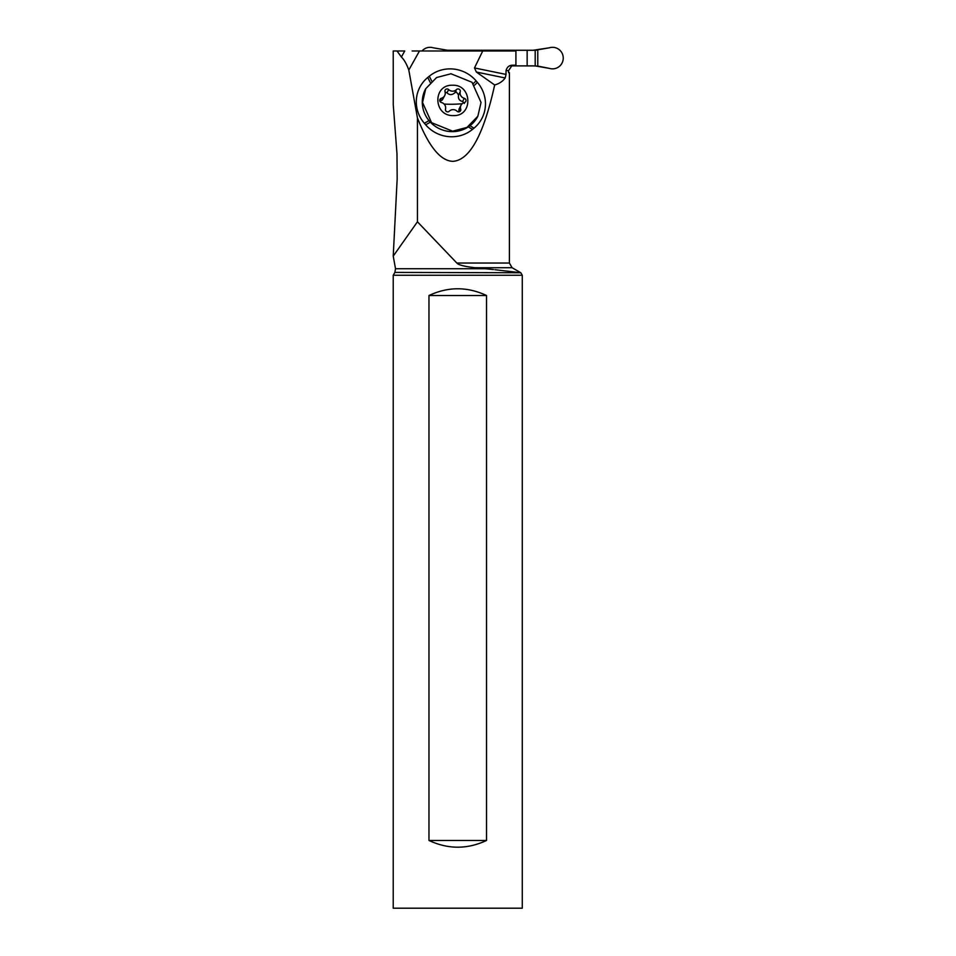 <?xml version="1.0" encoding="UTF-8"?>
<svg xmlns="http://www.w3.org/2000/svg" width="956" height="956" viewBox="0 0 956 956"><rect width="100%" height="100%" fill="white"/><g stroke="black" fill="none" stroke-linecap="round" stroke-linejoin="round"><path stroke-width="1.43" d="M533.185 50.298L527.15 50.298L527.15 65.88L509.632 65.88L535.193 65.928L549.401 68.378L537.786 66.095L537.786 50.094L532.946 50.298L549.401 47.8A10.767 10.695 -90 0 1 562.773 61.268A10.767 10.695 -90 0 1 549.401 68.378A10.767 10.695 90 0 0 562.773 61.268A10.767 10.695 90 0 0 549.401 47.8L535.193 50.262L447.599 50.262L527.15 50.298M456.86 50.298L456.86 50.979M532.946 65.88L537.786 66.095L532.946 65.88M433.211 47.8L447.599 50.262L433.211 47.8A10.767 10.695 90 0 0 426.902 47.8A10.767 10.695 -90 0 1 433.211 47.8M422.026 50.979A10.767 10.695 -90 0 1 426.902 47.8A10.767 10.695 90 0 0 422.026 50.979M508.556 72.656L509.405 72.656L508.556 72.656L508.556 70.625L506.035 70.625L506.035 74.425L474.487 67.936L482.732 50.979L412.12 50.979M417.437 117.911L417.437 221.792L393.227 256.124L397.17 178.844L396.979 153.749L393.263 104.909L393.227 50.979L397.015 50.979L401.377 57.002C404.197 59.738 406.67 64.088 408.81 70.051L417.437 117.911C428.706 146.495 440.537 160.978 452.893 161.337C469.731 160.261 483.652 134.796 494.67 84.976C499.151 83.746 502.665 81.415 505.186 77.974L506.035 74.425M456.837 263.031L509.405 263.031L512.117 267.728L520.829 272.759L394.876 272.412L395.521 268.732L485.313 268.732L475.06 267.728C464.532 266.545 458.45 264.979 456.837 263.031L417.784 222.151M509.405 72.656L509.405 263.031M508.556 70.625L511.938 65.653M397.015 50.979L404.747 50.979L401.377 57.002M506.035 70.625C507.039 66.92 509.309 65.116 512.858 65.199L515.917 65.199L515.917 50.979L482.732 50.979M412.263 50.979L452.212 50.979M494.67 84.976L476.363 72.047L474.487 67.936M408.81 70.051L419.493 50.979M473.985 128.176A33.4 32.313 27.8 0 0 477.403 82.383L476.088 80.842A33.4 32.313 27.8 0 0 429.304 76.217L427.774 77.472A33.4 32.313 27.8 0 0 424.356 123.276L425.671 124.806A33.4 32.313 27.8 0 0 472.455 129.43L473.985 128.176L469.982 125.714M485.313 268.732L493.451 269.544M394.876 272.412L393.227 275.256L522.275 275.256L522.275 908.2L522.275 275.256L520.829 272.759L494.909 269.7M488.528 269.054L485.935 268.791M522.275 908.2L393.227 908.2L393.227 275.256M428.969 840.467C448.161 849.43 467.341 849.43 486.532 840.467L486.532 295.512C467.341 286.537 448.161 286.537 428.969 295.512L428.969 840.467L486.532 840.467M486.532 295.512L428.969 295.512M450.981 73.755L472.025 82.288L481.035 102.471L477.845 116.226L466.994 127.399L452.594 131.187L431.55 122.655L422.54 102.471L425.731 88.717L436.569 77.544L450.981 73.755M425.731 88.717L425.492 89.171A29.469 28.501 27.8 0 0 452.343 131.641A29.469 28.501 27.8 0 0 477.606 116.68L477.845 116.226M453.299 115.592C433.307 116.226 432.423 84.594 452.451 85.239C472.348 84.295 473.292 116.513 453.299 115.592M447.085 88.944A2.235 2.163 27.8 0 0 445.018 91.704A5.497 5.318 -152.2 0 1 441.325 98.301A2.235 2.163 27.8 0 0 441.445 102.519A5.497 5.318 -152.2 0 1 445.508 109.127A2.235 2.163 27.8 0 0 449.284 111.231A5.497 5.318 -152.2 0 1 457.064 111.231A2.235 2.163 27.8 0 0 460.72 109.127A5.497 5.318 -152.2 0 1 464.425 102.519A2.235 2.163 27.8 0 0 464.305 98.313A5.497 5.318 -152.2 0 1 460.23 91.704A2.235 2.163 27.8 0 0 456.454 89.589A5.497 5.318 -152.2 0 1 448.687 89.589A2.235 2.163 27.8 0 0 447.085 88.944M440.023 101.444L442.317 99.926L444.66 95.684M464.413 103.463L462.596 101.527C459.262 100.667 457.912 98.468 458.533 94.931L456.394 92.027L454.757 92.816C452.057 95.206 449.463 95.206 446.978 92.816L445.114 92.039M461.079 105.136L458.988 109.187L458.856 111.876M527.15 65.88L533.185 65.88M444.815 50.094L444.815 50.979M447.599 50.262L447.599 50.979M535.193 65.928L535.193 50.262M476.363 72.047L505.186 77.974M512.117 267.728L475.06 267.728M476.088 80.842L473.304 83.602M477.403 82.383L474.618 85.144M468.332 126.885L472.455 129.43M425.671 124.806L430.343 122.141M424.356 123.276L429.005 120.611M427.774 77.472L430.248 82.467M431.706 81.057L429.304 76.217M439.856 101.085L441.325 98.301M462.202 103.702A26.493 5.915 -1.6 0 1 450.838 104.264A26.493 5.915 178.4 0 1 444.098 104.049M446.978 92.816L448.687 89.589M454.757 92.816L456.454 89.589M458.533 94.931L460.23 91.704M462.596 101.527L464.305 98.313M459.322 111.78L460.72 109.127M395.521 268.732L393.227 256.124"/></g></svg>
